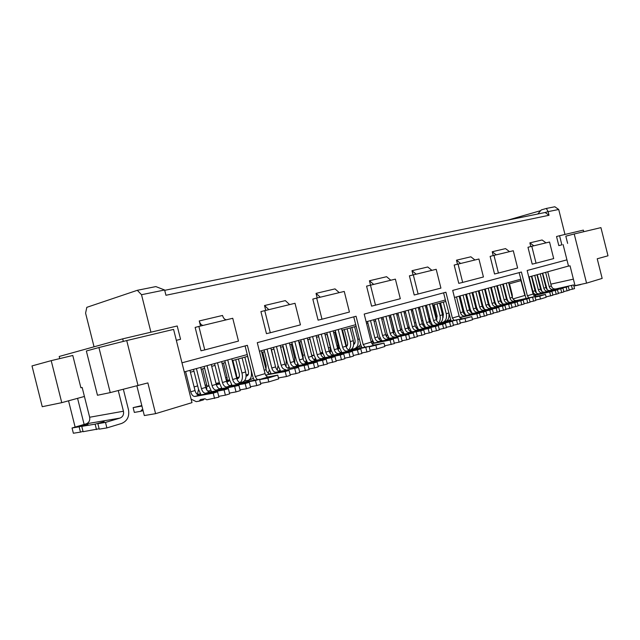 <?xml version="1.0" encoding="UTF-8"?>
<svg xmlns="http://www.w3.org/2000/svg" width="640" height="640" viewBox="0 0 640 640"><rect width="100%" height="100%" fill="white"/><g stroke="black" fill="none" stroke-linecap="round" stroke-linejoin="round"><path stroke-width="0.96" d="M417.28 336.128L421.872 335.208L420.776 330.832L401.84 334.712C399.896 334.832 398.512 333.616 397.672 331.064L393.464 314.288M390.44 315.12L394.608 331.704L396.712 336.088M231.8 358.824L236.696 378.312C237.632 381.296 239.056 382.768 240.96 382.728L259.52 379.256L260.8 384.352L256.744 385.592L255.464 380.472L259.52 379.256M354.528 343.744L353.688 343.92M347.416 345.208L346.128 345.472M346.12 345.288L347.504 344.936M353.688 343.664L354.704 343.456M204.768 349.904L238.472 341.08L232.744 318.28L198.872 326.432L204.768 349.904L201 350.792L195.136 327.424L198.872 326.432M393.792 333.904L393.712 328.984L390.632 316.736M432.28 303.592L436.328 319.712C437.144 322.168 438.512 323.328 440.448 323.184L459.328 319.256L460.376 323.456L457.632 324.296L456.576 320.08L459.328 319.256M456.576 320.08L437.688 324.008C435.752 324.152 434.384 322.984 433.568 320.528L429.512 304.36M314.656 367.92L318.304 366.808L317.088 361.968L313.44 363.064L314.656 367.92L308.976 368.992M384.704 345.84L394.376 343.592L393.248 339.096L390.096 340.048L391.224 344.56M390.096 340.048L371.96 343.704M430.728 326.088L452.416 321.328L430.728 326.088C428.792 326.224 427.416 325.048 426.6 322.568L422.512 306.288M206.76 389.896L206.688 384.848L202.672 368.832M405.672 335.368L406.784 339.808L409.84 338.88L408.728 334.448L386.728 339.216C384.792 339.336 383.4 338.096 382.552 335.504L378.272 318.472M413.04 274.88L411.992 270.704L416.152 274.128M201.024 394.848L198.504 389.216L193.52 369.368M394.256 343.12L399.072 342.168L397.944 337.688L379 341.528C377.064 341.64 375.664 340.384 374.816 337.776L370.504 320.616M373.936 342.968L371.752 338.408L367.488 321.44M118.264 390.592L123.448 411.232L89.648 417.248C90.152 420.472 89.008 422.656 86.216 423.816L72.048 427.992L73.368 433.24L80.472 432.12L79.136 426.808L88.016 424.408L81.752 426.376L83.088 431.704L99.136 428.776M81.752 426.376L95.12 424.144L96.488 429.568M327.184 363.472L336.2 361.344L335 356.584L316.144 360.288C314.208 360.368 312.8 359.016 311.912 356.24L307.328 338.016M303.792 338.992L308.384 357.272C309.272 360.064 310.688 361.416 312.624 361.336L331.472 357.648L332.672 362.424M300.8 339.816L305.336 357.888L307.664 362.856M191.104 399.136L196.248 401.648L199.248 401.128L200.424 399.56L204.968 398.76L206.824 399.808L218.912 397.136L217.584 391.848L199.28 395.168C197.4 395.176 195.976 393.64 195.016 390.552L189.944 370.352M185.592 371.552L190.68 391.824C191.648 394.92 193.064 396.472 194.944 396.456L213.216 393.16L214.552 398.464M138.048 385.632L126.728 340.56L98.92 347.544L110.24 392.608L147.864 382.92L155.584 413.664L144.32 415.552L136.88 385.92M123.328 341.408L122.688 338.856L177.224 325.984L180.56 339.272L176.336 340.344M425.32 305.512L429.4 321.752C430.216 324.224 431.592 325.392 433.528 325.256M270.304 332.752L266.456 333.664L260.912 311.584L295.016 303.288L300.432 324.864L270.304 332.752L264.736 310.576M318.096 320.16L312.808 299.088L316.672 298.072L321.984 319.224L318.096 320.16M346.104 346.744C347.464 345.952 347.928 344.424 347.488 342.168L344.32 329.568M255.464 380.472L236.928 383.928C235.016 383.968 233.6 382.488 232.656 379.504L227.744 359.944M68.528 400.808L75.128 427.088M84.128 424.432L77.568 398.336M257.328 379.664L255.2 376.552L247.36 345.32L181.976 362.808M353.368 355.528L361.944 353.496L360.776 348.848L341.872 352.608C339.928 352.704 338.52 351.392 337.648 348.68L333.184 330.896M405.184 311.056L409.288 327.4L411.328 331.656M240.024 382.672C242.28 380.8 242.936 377.584 241.976 373.032L238.432 358.92M240.352 382.736L242.544 382.08C245.648 380.816 246.688 377.44 245.648 371.968L241.976 373.032M341.528 328.6L345.96 346.24C346.824 348.936 348.232 350.232 350.168 350.128L369.088 346.352L370.248 350.96L366.944 351.968L365.784 347.344L346.864 351.12C344.928 351.216 343.52 349.912 342.648 347.216L338.2 329.512M259.584 379.528L268.32 376.904C266.848 376.944 265.76 375.848 265.056 373.624L257.28 342.664L356.064 316.248L363.16 344.512L371.24 342.112C371.896 344.12 372.96 345.088 374.448 345.008L384.008 343.096L369.224 346.864M331.472 357.648L335 356.584M311.424 354.304L307.896 339.664M316.672 298.072L344.256 291.432L349.432 312.04L321.984 319.224M61.752 402.664L51.2 360.648L32 365.92L42.248 406.704L61.752 402.664L84.424 396.464M141.816 405.584L133.128 407.624L134.336 412.416L140.736 411.304L141.728 409.864L142.848 409.672M343.736 353.968L344.92 358.688L341.448 359.744L340.264 355.008L343.736 353.968L324.856 357.688C322.92 357.776 321.512 356.44 320.624 353.68L316.088 335.608M221.944 388.568L219.464 383.072L214.568 363.568M313.44 363.064L294.64 366.704C292.712 366.776 291.296 365.392 290.392 362.552L285.728 343.968M289.384 342.96L294.04 361.48C294.944 364.312 296.36 365.688 298.288 365.616L317.088 361.968M420.776 330.832L423.736 329.944L424.832 334.304L421.872 335.208M184.264 371.92L247.264 354.56L252.896 376.992L254.224 380.24M379 341.528L397.944 337.688M411.096 309.432L415.232 325.904C416.056 328.416 417.44 329.608 419.376 329.472L438.296 325.568L439.368 329.864L436.496 330.744L435.416 326.432L416.496 330.336C414.56 330.464 413.176 329.272 412.352 326.752L408.2 310.232M411.992 270.704L427.752 266.984L431.896 270.336M288.192 367.952L289.472 367.888M419.496 307.12L423.536 323.216L425.512 327.344M289.128 368.344L307.904 364.72L289.128 368.344C287.208 368.416 285.784 367.024 284.88 364.168L280.192 345.496M285.424 369.456C283.504 369.52 282.08 368.12 281.176 365.256L276.464 346.52M89.648 417.248L82.168 387.48L80.896 387.768L72.784 355.472L51.2 360.648M236.872 377.536L239.168 377.088M246.096 375.744L247.68 375.44M247.016 375.896L246.088 376.104M239.008 377.48L236.888 377.888M395.384 279.128L400.312 298.728L371.6 306.16L366.576 286.144L395.384 279.128M244.584 380.744L247.984 380.464C251.096 379.192 252.136 375.832 251.104 370.376L247.592 356.384M268.32 376.904L277.744 375.128L278.688 378.896L268.824 381.904L267.864 378.112L259.616 379.648M248.104 374.824L246.096 375.216M246.088 374.872L248.272 374.448M361.808 352.968L366.944 351.968M399.072 342.168L402.168 341.216L401.048 336.752M361.984 347.768L360.816 344.984L353.752 316.864M298.768 365.52L296.424 360.496L291.848 342.28M318.16 366.208L327.328 364.056L326.12 359.256L322.528 360.336L323.736 365.152M322.528 360.336L303.704 364C301.776 364.072 300.36 362.704 299.464 359.888L294.832 341.456M248.312 374.328L248.432 373.88M234.72 386.696L236.032 391.912L240.24 390.632L238.928 385.432L216.312 390.08C214.416 390.104 212.992 388.6 212.04 385.552L207.04 365.648M311.8 355.568L314.056 355.104M320.648 353.776L322.888 353.32M322.912 353.576L320.728 354.048M314.128 355.376L311.824 355.848M150.936 332.192L141.52 294.712L164.624 289.992L165.952 295.272L549.032 215.272L545.128 212.496L164.712 290.328M333.512 355.112L331.232 350.288L326.8 332.656M237.912 378.576L236.88 378.8M229.704 380.184L227.528 380.6M227.512 380.24L229.608 379.84M236.888 378.432L238.576 378.104M346.136 345.856L347.224 345.632M353.664 344.312L354.096 344.224M339.44 347.24L338.456 347.528M347.048 345.928L346.136 346.12M339.504 347.48L338.464 347.688M199.248 401.128L203.576 399.816L204.28 398.88M80.472 432.12L83 431.36M352.328 351.384L353.504 356.064L350.088 357.112L348.904 352.408L352.328 351.384L333.432 355.128C331.496 355.216 330.088 353.896 329.208 351.16L324.704 333.232M354.76 348.608L357.328 347.84L360.672 344.4M351.416 349.32L354.368 348.728C357.56 347.464 358.704 344.36 357.808 339.408L354.616 326.72M126.728 340.56L173.584 329.4L191.984 402.64L155.584 413.664M211.24 364.488L216.224 384.32C217.176 387.36 218.592 388.864 220.488 388.832L238.928 385.432M330.696 350.344L331.216 350.232M338.456 348.76L339.032 348.64M322.584 352.176L321.6 352.464L322.608 352.264M331.288 350.496L330.696 350.616M317.192 297.944L316.04 293.368L335.016 288.888L339.248 292.64M320.288 297.2L316.04 293.368M247.264 354.56L245.096 345.928M260.56 383.408L268.824 381.904M95.12 424.144L104.168 421.688L97.864 423.688L99.232 429.136L106.88 427.92L105.496 422.408L119.976 418.096L86.216 423.816M294.8 363.376L294.648 357.736L291.272 344.272M296.688 365.328L297.672 363.784M279.744 370.432L280.216 370.56M287.904 368.224L288.912 367.016M286.104 366.784L286.208 360.192L282.8 346.624M218.712 396.336L225.392 395.16L224.072 389.896L205.728 393.24C203.84 393.256 202.416 391.728 201.456 388.656L196.416 368.576M242.112 357.896L245.648 371.968M366.144 321.816L445.392 299.984L451.096 320.968M164.624 289.992L155.856 286.592L137.312 290.304L86.808 307.336L85.592 313.144L94.048 346.808M106.88 427.92L121.584 423.472C127.272 421.04 129.568 416.464 128.488 409.752L123.36 389.32M98.92 347.544L86.352 350.992L97.472 395.256L110.24 392.608M409.224 332.504L431.072 327.744L432.16 332.064L429.24 332.96L428.152 328.616L409.224 332.504C407.28 332.632 405.896 331.432 405.064 328.896L400.888 312.24M428.152 328.616L431.072 327.744M346.096 346.736L345.76 342.904L342.536 330.064M340.736 352.544L341.384 351.952M264.088 349.928L268.776 368.608L271.168 373.8M314.04 359.696L315.288 358.432M315.752 359.256L314.104 359.744M340.264 355.008L321.392 358.72C319.456 358.808 318.04 357.464 317.16 354.696L312.6 336.568M311.56 354.264L311.832 355.936M388.112 338.048L388.608 337.448M299.64 371.824L309.136 369.608L307.904 364.72M123.448 411.232C123.984 414.6 122.832 416.896 119.976 418.096M395.36 335.616L395.872 334.84M224.816 360.752L229.672 380.072L232.136 385.512M412.392 309.072L416.464 325.296L418.472 329.488M409.728 338.416L414.384 337.488L413.28 333.08L397.352 336.048C395.416 336.168 394.024 334.944 393.184 332.376L388.952 315.528M394.344 336.944C392.4 337.072 391.008 335.84 390.168 333.264L385.928 316.368M298.432 340.464L303.048 358.84C303.944 361.64 305.36 363.008 307.288 362.928L326.12 359.256M338.432 349.016L339.608 347.904M240.048 389.872L246.48 388.72L245.184 383.56L226.712 386.976C224.808 387.008 223.384 385.52 222.44 382.496L217.488 362.768M524.832 295.44L513 298.936M353.68 343.08L354.976 342.768M373.24 342.888L373.64 342.568M278.936 371.104L279.968 370.176M228.664 381.296L229.72 380.256M401.84 334.712L423.736 329.944M221.608 361.632L226.552 381.296C227.496 384.296 228.912 385.784 230.816 385.752L249.32 382.32L250.608 387.464L246.48 388.72M365 347.168L363.16 344.512M381.04 340.568L381.512 340.472M261.328 350.688L266.096 369.688C267.016 372.584 268.432 374.008 270.352 373.952L289.056 370.384L290.304 375.352L286.456 376.528L285.208 371.544L289.056 370.384M371.92 343.64L374.312 342.928L371 341.144M370.08 350.272L376.8 348.96L375.936 345.528M397.864 313.072L402 329.536L404.08 333.856M219.264 384.056L219.672 383.816M305.304 362.416L306.248 360.464M336.056 360.776L341.448 359.744M309.608 337.392L314.112 355.312L316.416 360.232M294.776 368.664L296.024 373.608L299.8 372.456L298.56 367.528L276.056 372.248C274.136 372.312 272.712 370.896 271.8 368.008L267.048 349.112M459.384 319.48L471.76 316.632L459.464 319.816M324.928 357.512L324.24 357.712L324.856 357.416M265.728 310.336L264.52 305.536L285.336 300.616L289.6 304.592M268.792 309.6L264.52 305.536M424.72 333.864L429.24 332.96M267.864 378.112L277.744 375.128M219.768 388.824L221.608 388.072M227.328 383.296L227.064 377.36L223.48 363.064M440.92 288.104L414.224 295.008L409.408 275.832L436.192 269.304L440.92 288.104M563.088 244.544L566.936 259.856L527.152 270.496L533.08 294.088L536.104 296.424L545.456 294.416L546.176 297.28L540.496 299.008L539.768 296.128L535.072 297.136M535.792 300.008L540.496 299.008M418.264 307.456L422.368 323.816C423.192 326.304 424.568 327.48 426.504 327.352L445.408 323.432L446.48 327.696L439.264 329.448M347.104 328.8L350.312 341.584C351.096 345.2 350.56 347.992 348.72 349.952M339.464 348.152L338.472 348.352M331.12 349.848L330.68 349.944M381.352 317.624L385.616 334.6C386.456 337.192 387.848 338.424 389.792 338.304L408.728 334.448M389.24 338.352L387.104 333.904L382.904 317.2M369.68 335.888L366.544 323.408L367.888 323.04M360.776 348.848L357.416 349.856L358.584 354.52M200.688 367.392L205.712 387.408C206.672 390.472 208.096 391.992 209.984 391.968L228.352 388.608L229.672 393.856L225.392 395.16M228.36 381.384L227.528 381.544M219.472 383.088L216.08 383.736M215.984 383.376L219.376 382.728M227.536 381.16L229.336 380.816M244.864 357.136L248.336 370.936C248.848 373.664 248.328 375.344 246.768 375.976L246.712 375.984M176.328 340.32L180.56 339.272M526.008 298.464L519.12 272.64M213.216 393.16L217.584 391.848M386.592 336.72L387.072 333.792M230.176 385.76L231.592 384.696M404.808 333.824C402.864 333.952 401.48 332.736 400.648 330.192L396.448 313.464M262.736 352.184L266.144 365.768L266.016 369.36M268.216 373.272L269.264 370.176M582.952 283.912L579.752 284.608M445.392 299.984L443.592 292.84M351.832 327.488L354.976 340C355.408 342.192 354.968 343.696 353.648 344.52M432.048 331.64L436.496 330.744M373.624 319.752L377.928 336.856C378.776 339.464 380.168 340.712 382.112 340.6M289.72 368.232L287.36 363.16L282.744 344.792M330.24 353.432L330.312 347.384L328.4 347.944M357.416 349.856L338.512 353.608C336.568 353.704 335.16 352.392 334.288 349.672L329.808 331.824M327.04 334.36L330.312 347.384M271.464 349.768L275.056 364.872M277.248 370.064L278.056 365.48M200.528 326.032L199.248 320.952L222.52 315.456C223.376 318.256 224.704 319.696 226.512 319.776M203.24 325.376C201.448 325.288 200.12 323.816 199.248 320.952M354.888 343.032L353.688 343.28M338.472 348.08L339.592 347.856L341.856 352.608M346.112 346.52L346.624 346.416M331.08 349.688L330.68 349.808M190.416 372.224L193.992 371.24M201.152 369.248L204.6 368.296M211.704 366.328L215.032 365.408M222.072 363.456L225.272 362.568M232.256 360.632L247.712 356.344M261.768 352.448L264.528 351.688M271.272 349.816L273.936 349.08M280.624 347.224L283.184 346.52M289.816 344.68L292.28 343.992M298.864 342.168L301.224 341.512M307.76 339.704L310.032 339.072M316.504 337.28L318.696 336.672M325.12 334.896L327.216 334.312M333.592 332.544L335.608 331.984M341.936 330.232L356.12 326.304M374.024 321.336L375.656 320.888M381.744 319.2L383.304 318.768M389.344 317.096L390.832 316.68M396.832 315.016L398.256 314.624M404.208 312.976L405.568 312.6M411.48 310.96L412.776 310.6M418.64 308.976L419.872 308.632M425.704 307.016L426.872 306.688M432.656 305.088L445.76 301.456M459.512 297.648L460.408 297.4M465.992 295.848L466.832 295.616M472.384 294.08L473.176 293.856M478.68 292.328L479.424 292.128M484.904 290.608L485.6 290.416M491.032 288.912L491.68 288.728M497.08 287.232L497.688 287.064M503.056 285.576L503.616 285.424M508.944 283.944L520.928 280.624M236.872 378.936L236.432 374.64L235.816 374.816M206.928 386.048L208.968 385.664M216.216 384.28L219.616 383.632M245.184 383.56L249.32 382.32M371.824 342.104L372.48 340.528M197.344 394.544L198.536 389.32M403.824 311.432L407.992 328.032C408.824 330.56 410.208 331.76 412.144 331.632M330.672 351.304L331.384 350.856M322.776 352.92L320.552 353.368M313.912 354.712L314.016 355.12M332.592 355.128L333.216 354.704M454.024 320.36L452.392 318.032L445.904 292.224L364.2 314.072L371.24 342.112M533.08 294.088L527.368 295.784L521.4 272.032L452.696 290.408L459.128 316.032C459.736 317.864 460.784 318.728 462.256 318.616M537.808 213.992L541.32 209.904L546.36 208.448L548.12 211.64L558.704 209.48L564.976 234.456M545.128 212.496L548.12 211.64L549.032 215.272M370.528 285.104L369.44 280.752L386.592 276.704L390.776 280.232M457.488 264.184L456.48 260.192L470.856 256.8L474.936 259.976M462.664 282.416L458.776 283.352L454.176 265.048L478.92 259.016L483.432 276.976L462.664 282.416L458.048 264.04M494.544 273.992L490.128 256.392L493.976 255.392L498.416 273.056L494.544 273.992M493.192 255.6L492.224 251.752L505.528 248.608L509.544 251.648M530.792 246.552L529.864 242.864L542.088 239.976L546.032 242.864M536.048 263.208L532.216 264.144L527.976 247.28L531.792 246.288L536.048 263.208L553.696 258.592L549.536 242.016L531.792 246.288M365.784 347.344L369.088 346.352M350.12 327.96L353.32 340.704L350.312 341.584M349.552 350.168L349.896 350.064C353.08 348.8 354.224 345.68 353.32 340.704M303.312 359.68L302.968 355.328L299.608 341.96M278.44 377.92L286.456 376.528M379.272 339.44L379.88 337.416M380.744 340.472L381.192 340.016M207.688 391.056L210.672 390.504M141.936 406.032L133.128 407.624M344.784 358.128L350.088 357.112M334.848 332.2L338.096 345.128L336.848 345.488M443.648 328.56L442.576 324.288L423.664 328.192C421.728 328.328 420.352 327.144 419.528 324.648L415.408 308.24M348.904 352.408L330.016 356.144C328.08 356.232 326.672 354.904 325.792 352.16L321.272 334.176M141.52 294.712L137.312 290.304M325.032 357.648L322.736 352.784L318.272 335M218.96 384.144L216.312 384.648M209.056 386.032L206.984 386.424M276.056 372.248L298.56 367.528M413.28 333.08L397.352 336.048M122.688 338.856L59.208 356.472L59.744 358.6M285.208 371.544L265.616 375.064M235.72 359.672L239.216 373.576C239.736 376.328 239.216 378.016 237.664 378.648L237.608 378.664M358.832 347.112L361.368 346.608M374.312 342.928L393.248 339.096M355.72 324.688L259.432 351.216M304.184 365.84L305.416 370.736M97.864 423.688L105.496 422.408M432.448 325.232L430.512 321.176L426.496 305.192M460.248 322.936L465.824 321.792L465.04 318.664M269.72 373.968L270.816 373.288M453.384 325.16L457.632 324.296M586.56 283.136L574.208 233.984L600.92 227.624L608 255.8L597.224 258.776L602.16 278.408L586.56 283.136L575.016 285.632L570.032 265.8L568.52 266.152L566.936 259.856M528.792 277.008L568.496 266.064M454.472 297.48L520.776 279.216M338.256 350.256L338.096 345.128M320.48 353.104L322.704 352.656M330.68 351.032L331.336 350.904M229.472 393.072L236.032 391.912M204.136 366.448L209.08 386.112L211.576 391.68M72.048 427.992L79.136 426.808M273.496 347.336L278.144 365.856L280.52 370.992M248.368 380.344L253.336 378.384M418.128 294.064L413.296 274.816M279.824 371.128C277.896 371.192 276.48 369.784 275.568 366.904L270.84 348.072M250.424 386.728L256.744 385.592M452.416 321.328L453.48 325.56L450.696 326.408L449.624 322.168M384.008 343.096L384.864 346.496L376.8 348.96M290.144 374.696L296.024 373.608M224.072 389.896L228.352 388.608M414.384 337.488L417.392 336.576L416.288 332.176M297.168 365.536L298.576 365.256M446.376 327.288L450.696 326.408M545.456 294.416L539.768 296.128M381.648 340.64L379.488 336.136L375.256 319.304M402.056 340.752L406.784 339.808M143.08 410.608L140.736 411.304M373.64 284.36L369.44 280.752M442.576 324.288L445.408 323.432M471.76 316.632L472.544 319.744L465.824 321.792M559.568 235.728L556.536 236.52L558.816 245.6L561.856 244.832L559.568 235.728L583.368 230.112L583.768 231.712M375.512 305.224L370.464 285.128M232.872 360.464L236.432 374.64M435.416 326.432L438.296 325.568M335.192 330.336L339.592 347.84M561.856 244.832L558.816 245.6M574.208 233.984L565.816 236.168L567.632 243.4M558.704 209.48L554.824 206.76L546.36 208.448M449.008 316.072L449.32 315.616M436.928 319.168L436.496 319.264M436.496 319.064L437.024 318.952M446.504 321.04L450.456 319.752M443.328 302.128L446.248 313.736C447.04 318.272 445.84 321.16 442.64 322.392L440.296 322.888M440.552 302.904L443.424 314.344L442.784 317.944M443.032 322.272L445.12 321.656C447.976 320.648 449.248 318.136 448.944 314.136M459.768 317.416L479.448 313.216L459.872 317.56M460.624 317.168L459.6 317.168M479.448 313.216L480.48 317.32L472.416 319.24M476.816 314L477.848 318.128M464.192 314.016L464.52 313.128M518.104 305.488L521.784 304.72L520.8 300.792L502.128 304.776C500.216 304.936 498.88 303.872 498.112 301.584L494.32 286.504M496.736 285.84L500.512 300.88C501.28 303.16 502.616 304.224 504.528 304.064L523.184 300.08L524.168 303.992L521.784 304.72M520.8 300.792L523.184 300.08M496.576 305.528L495.08 302.24L491.328 287.328M562.92 288.144L563.856 291.88L561.688 292.544L560.752 288.8L562.92 288.144L544.472 292.136C542.584 292.312 541.272 291.312 540.536 289.128L536.928 274.768M560.752 288.8L542.288 292.792C540.4 292.968 539.088 291.96 538.344 289.768L534.728 275.368M558.344 293.256L561.688 292.544M536.456 293.064L531.768 276.184M506.856 300.192L507.04 299.048M509.504 283.792L512.216 294.584L511.656 294.744M512.424 297.752L512.216 294.584M533.696 295.376L551.944 291.44L533.832 295.536M551.944 291.44L552.896 295.224L546.072 296.88M524.864 295.496L520.592 279.264M549.712 292.112L550.664 295.904M409.408 328.144L408.104 328.416M403.48 333.008L402.776 333.376M401.992 332.72L403.168 332.48M400.544 329.784L401.984 329.48M408.04 328.208L409.424 327.912M402.04 329.688L400.592 329.992M416.408 328.224L416.896 326.648M442.808 317.24L443.28 317.136M563.784 291.6L569.232 290.24L568.304 286.528L566.16 287.176L567.088 290.896M566.16 287.176L547.728 291.168C545.848 291.344 544.536 290.344 543.8 288.168L540.208 273.864M541.856 291.352L537.248 274.68M542.376 273.264L545.96 287.536C546.696 289.704 548.008 290.696 549.888 290.52L568.304 286.528M482.928 306.064L482.176 306.224M476.584 307.432L475.776 307.6M475.736 307.44L476.544 307.264M482.128 306.056L482.888 305.896M495.456 304.592L495.688 303.976M488.152 303.552L485.088 290.56M483.056 306.472L482.296 306.64M476.688 307.848L475.88 308.024M477.296 310.528L477.776 310.424M489.632 306.704L489.848 306.232M475.84 307.856L476.648 307.68M482.24 306.472L483 306.312M434.264 304.64L437.16 316.16L436.472 319.84M439.704 323.224C442.344 321.648 443.272 318.84 442.496 314.824L439.984 315.552C440.648 318.56 440.192 321 438.632 322.888M439.576 303.168L442.496 314.824M437.048 303.872L439.984 315.552M490.68 287.504L494.48 302.648C495.256 304.944 496.592 306.016 498.512 305.856L517.192 301.88L518.184 305.816L515.768 306.552L514.776 302.608L517.192 301.88M514.776 302.608L496.08 306.584C494.168 306.744 492.824 305.672 492.048 303.36L488.24 288.176M512.032 307.336L515.768 306.552M490.56 307.392L489.016 304.016L485.24 289M401.864 328.976L400.448 329.392M407.904 327.688L409.288 327.4M409.336 327.6L407.96 327.896M401.912 329.168L400.464 329.472M423.208 325.672L423.608 323.496M531.408 276.288L535.04 290.744C535.784 292.936 537.096 293.952 538.992 293.776L557.472 289.784L558.416 293.544L556.216 294.216L555.264 290.448L557.472 289.784M555.264 290.448L536.776 294.44C534.88 294.608 533.56 293.592 532.824 291.392L529.176 276.896M552.824 294.936L556.216 294.216M489.944 308.416L511.12 303.704L489.944 308.416C488.032 308.568 486.68 307.488 485.904 305.16L482.064 289.88M484.544 289.192L488.376 304.44C489.152 306.76 490.496 307.84 492.408 307.68M508.672 304.44L509.672 308.416L512.12 307.672L511.12 303.704M505.88 309.208L509.672 308.416M484.464 309.28L482.864 305.816L479.072 290.704M529.992 301.88L533.576 301.12L532.6 297.256L513.984 301.24C512.08 301.408 510.744 300.36 509.984 298.096L506.248 283.216M508.6 282.568L512.328 297.408C513.08 299.664 514.416 300.712 516.32 300.544L534.92 296.552L535.888 300.416L533.576 301.12M532.6 297.256L534.92 296.552M508.36 301.872L506.96 298.752L503.264 284.04M470.344 311.728L470.648 310.568M472.024 292.648L475.904 308.096C476.688 310.448 478.04 311.552 479.96 311.392L498.72 307.424L499.728 311.448L497.208 312.216L496.2 308.184L498.72 307.424M496.2 308.184L477.424 312.152C475.504 312.304 474.152 311.2 473.368 308.848L469.472 293.344M493.32 313.024L497.208 312.216M466.472 294.176L470.32 309.496L472.008 313.12M482.032 305.656L482.784 305.488M482.824 305.648L482.072 305.816M501.2 302.432L501.416 301.624M430.08 321.76L430.512 321.176M436.448 320.12L436.184 316.656L433.24 304.928M553.104 289.56L573.616 284.936L553.104 289.56C551.224 289.736 549.912 288.752 549.184 286.592L545.616 272.376M547.76 271.784L551.32 285.96C552.048 288.12 553.352 289.104 555.232 288.928M573.616 284.936L574.536 288.624L569.168 289.968M547.184 289.656L542.656 273.184M571.496 285.576L572.424 289.264M502.704 284.192L506.456 299.128C507.216 301.4 508.552 302.456 510.464 302.288L529.096 298.304L530.072 302.192L527.72 302.912L526.744 299.016L529.096 298.304M526.744 299.016L508.096 303C506.184 303.16 504.848 302.104 504.088 299.824L500.328 284.848M524.088 303.672L527.72 302.912M502.504 303.688L501.056 300.488L497.336 285.672M492.384 309.328L493.408 313.376L490.848 314.16L489.832 310.096L492.384 309.328L473.6 313.288C471.68 313.44 470.32 312.336 469.536 309.968L465.624 294.408M489.832 310.096L471.032 314.056C469.112 314.208 467.752 313.096 466.968 310.72L463.048 295.12M486.896 314.976L490.848 314.16M465.648 315.072L463.912 311.376L460.04 295.944M459.144 296.192L463.08 311.864C463.872 314.248 465.232 315.368 467.16 315.216L485.96 311.256L486.992 315.336L484.4 316.128L483.368 312.032L485.96 311.256M483.368 312.032L464.552 315.992C462.624 316.144 461.264 315.016 460.472 312.632L456.528 296.912M480.384 316.952L484.4 316.128M504.968 305.552L483.728 310.272L504.968 305.552L505.968 309.544L499.648 311.104M478.328 290.912L482.184 306.256C482.96 308.592 484.312 309.68 486.224 309.52M483.728 310.272C481.808 310.424 480.464 309.328 479.68 306.992L475.816 291.6M478.28 311.184L476.64 307.648L472.816 292.424M502.48 306.296L503.488 310.304M407.792 327.24L409.16 326.888M426.824 306.704L429.792 318.512L428.672 318.832M429.888 323.024L429.792 318.512M409.208 327.088L407.832 327.384M460.584 263.432L456.48 260.192M493.976 255.392L513.288 250.744L517.632 268.024L498.416 273.056M496.264 254.84L492.224 251.752M533.832 245.8L529.864 242.864M527.368 295.784L528.856 297.856M540.688 210.648L507.632 220.168M541.056 290.384L541.744 291.16M433.568 320.528L436.328 319.712M426.6 322.568L429.4 321.752M232.656 379.504L236.696 378.312M255.2 376.552L265.056 373.624M312.624 361.336L316.144 360.288M290.392 362.552L294.04 361.48M281.176 365.256L284.88 364.168M294.64 366.704L298.288 365.616M359.304 338.968L357.808 339.408M194.944 396.456L199.28 395.168M190.68 391.824L195.016 390.552M342.648 347.216L345.96 346.24M295.656 357.448L294.648 357.736M345.76 342.904L345.16 343.08M317.16 354.696L320.624 353.68M321.392 358.72L324.856 357.688M390.168 333.264L393.184 332.376M299.464 359.888L303.048 358.84M222.44 382.496L226.552 381.296M369.152 346.6L374.448 345.008M197.672 385.888L194.104 386.928M264.208 370.24L266.096 369.688M303.704 364L307.288 362.928M227.064 377.36L225.664 377.768M226.712 386.976L230.816 385.752M397.672 331.064L400.648 330.192M308.384 357.272L311.912 356.24M334.288 349.672L337.648 348.68M338.512 353.608L341.872 352.608M437.688 324.008L440.448 323.184M201.456 388.656L205.712 387.408M205.728 393.24L209.984 391.968M405.064 328.896L407.992 328.032M452.392 318.032L459.128 316.032M346.864 351.12L350.168 350.128M304.576 354.856L302.968 355.328M236.928 383.928L240.96 382.728M386.728 339.216L389.792 338.304M423.664 328.192L426.504 327.352M419.528 324.648L422.368 323.816M325.792 352.16L329.208 351.16M266.52 375.096L270.352 373.952M382.552 335.504L385.616 334.6M374.816 337.776L377.928 336.856M412.352 326.752L415.232 325.904M212.04 385.552L216.224 384.32M271.8 368.008L275.568 366.904M416.496 330.336L419.376 329.472M330.016 356.144L333.432 355.128M216.312 390.08L220.488 388.832M206.688 384.848L205.184 385.288M448.664 313.032L446.248 313.736M498.112 301.584L500.512 300.88M502.128 304.776L504.528 304.064M538.344 289.768L540.536 289.128M542.288 292.792L544.472 292.136M506.344 296.288L505.784 296.448M415.784 322.576L414.496 322.952M543.8 288.168L545.96 287.536M547.728 291.168L549.888 290.52M494.448 299.744L493.8 299.928M488.384 301.504L487.88 301.648M492.048 303.36L494.48 302.648M496.08 306.584L498.512 305.856M422.864 320.52L421.632 320.88M532.824 291.392L535.04 290.744M536.776 294.44L538.992 293.776M485.904 305.16L488.376 304.44M509.984 298.096L512.328 297.408M513.984 301.24L516.32 300.544M473.368 308.848L475.904 308.096M477.424 312.152L479.96 311.392M500.44 298L499.832 298.176M436.184 316.656L435.608 316.824M549.184 286.592L551.32 285.96M504.088 299.824L506.456 299.128M508.096 303L510.464 302.288M471.032 314.056L473.6 313.288M466.968 310.72L469.536 309.968M460.472 312.632L463.08 311.864M464.552 315.992L467.16 315.216M479.68 306.992L482.184 306.256M536.104 296.424L534.976 296.76M550.864 284.152L573.384 279.144M341.76 352.488L341.248 352.64M221.752 388.288L220.64 388.616M231.952 385.248L230.208 385.768M333.416 354.976L332.808 355.16M305.4 362.48L307.064 361.984M200.32 393.744L197.424 394.608M450.576 320.024L449.208 320.432M395.472 335.68L396.256 335.448M573.896 286.056L580.784 284.568"/></g></svg>
